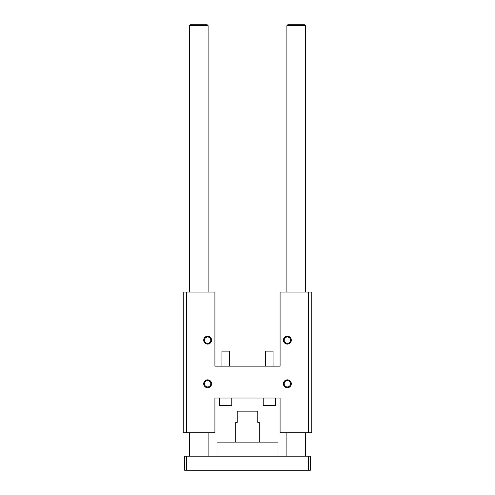 <?xml version="1.0" encoding="UTF-8"?>
<svg xmlns="http://www.w3.org/2000/svg" width="495" height="495" viewBox="0 0 495 495"><rect width="100%" height="100%" fill="white"/><g stroke="black" fill="none" stroke-linecap="round" stroke-linejoin="round"><path stroke-width="0.74" d="M183.255 432.735L183.255 292.05L186.535 292.05L186.535 432.735L183.255 432.735M308.465 292.05L308.465 432.735L311.745 432.735L311.745 292.05L280.09 292.05L280.09 366.145L214.91 366.145L214.91 292.05L186.535 292.05M291.301 340.164A3.941 3.941 0 0 1 285.392 343.573A3.941 3.941 0 0 1 285.392 336.755A3.941 3.941 0 0 1 291.301 340.164M211.582 340.164A3.941 3.941 0 0 1 205.672 343.573A3.941 3.941 0 0 1 205.672 336.755A3.941 3.941 0 0 1 211.582 340.164M211.582 383.774A3.941 3.941 0 0 1 205.672 387.189A3.941 3.941 0 0 1 205.672 380.364A3.941 3.941 0 0 1 211.582 383.774M291.301 383.774A3.941 3.941 0 0 1 285.392 387.189A3.941 3.941 0 0 1 285.392 380.364A3.941 3.941 0 0 1 291.301 383.774M186.535 432.735L214.91 432.735L214.91 398.029L280.09 398.029L280.09 432.735L308.465 432.735M290.528 340.164A3.168 3.168 0 0 0 285.776 337.423A3.168 3.168 0 0 0 285.776 342.905A3.168 3.168 0 0 0 290.528 340.164M210.802 340.164A3.168 3.168 0 0 0 206.056 337.423A3.168 3.168 0 0 0 206.056 342.905A3.168 3.168 0 0 0 210.802 340.164M210.802 383.774A3.168 3.168 0 0 0 206.056 381.032A3.168 3.168 0 0 0 206.056 386.515A3.168 3.168 0 0 0 210.802 383.774M290.528 383.774A3.168 3.168 0 0 0 285.776 381.032A3.168 3.168 0 0 0 285.776 386.515A3.168 3.168 0 0 0 290.528 383.774M263.21 398.029L263.21 405.535L275.399 405.535L275.399 398.029M219.601 398.029L219.601 405.535L231.79 405.535L231.79 398.029M273.061 366.145L273.061 351.134L265.555 351.134L265.555 366.145M229.445 366.145L229.445 351.134L221.939 351.134L221.939 366.145L221.939 351.134M308.465 470.25L308.465 456.18L310.34 456.18L310.34 470.25L184.66 470.25L184.66 456.18L186.535 456.18L186.535 470.25M308.465 456.18L186.535 456.18M277.98 456.18L277.98 442.115L217.02 442.115L217.02 456.18M259.225 442.115L259.225 422.414L257.815 422.414L257.815 411.166L237.185 411.166L237.185 422.414L235.775 422.414L235.775 442.115M208.11 25.691L207.17 24.75L190.29 24.75L189.35 25.691L208.11 25.691L208.11 292.05M189.35 456.18L189.35 432.735M189.35 292.05L189.35 25.691M305.65 25.691L304.71 24.75L287.83 24.75L286.89 25.691L305.65 25.691L305.65 292.05M286.89 456.18L286.89 432.735M286.89 292.05L286.89 25.691M208.11 456.18L208.11 432.735M305.65 456.18L305.65 432.735"/></g></svg>
